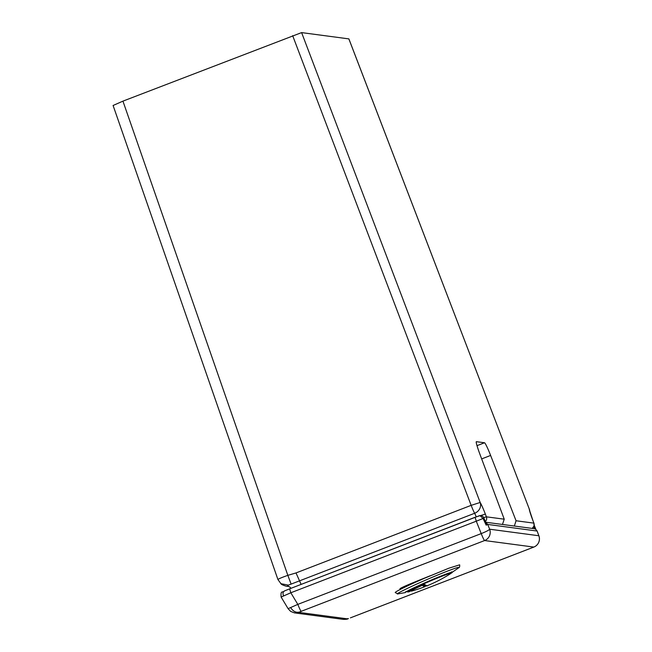 <?xml version="1.0" encoding="UTF-8"?>
<svg xmlns="http://www.w3.org/2000/svg" width="652" height="652" viewBox="0 0 652 652"><rect width="100%" height="100%" fill="white"/><g stroke="black" fill="none" stroke-linecap="round" stroke-linejoin="round"><path stroke-width="0.98" d="M401.355 588.617L399.945 588.723M400.075 588.789C400.132 588.104 408.315 584.518 424.623 578.039L430.304 575.74M485.838 522.399L486.18 525.153L483.067 518.487L476.286 521.201L481.217 533.605L297.809 604.38A8.769 0.701 -111.1 0 0 301.2 611.323L484.607 540.549A8.769 0.701 -111.1 0 1 481.217 533.605C486.18 531.616 488.992 530.157 489.636 529.212L538.845 535.748L537.093 530.981L533.662 526.857M350.401 617.851A8.769 0.701 68.9 0 0 350.434 617.851L533.809 547.077A8.769 0.701 68.9 0 0 533.841 547.077L484.607 540.549A8.769 8.729 -82.4 0 0 489.636 529.212L487.737 524.428L486.18 525.153L485.707 522.219L487.737 524.428L537.15 531.046L535.569 529.147L534.021 528.65L485.716 522.236M534.355 527.346L535.846 529.334M537.15 531.046L538.919 535.879A8.769 1.809 -20.1 0 0 538.845 535.748A8.769 8.729 97.6 0 1 533.809 547.077A8.769 8.769 0 0 0 538.919 535.879M485.707 522.219L483.751 517.761A3.651 3.651 0 0 0 479.277 515.756L289.618 588.837L475.08 517.272L480.043 515.659L479.106 515.822L480.043 515.659L483.067 518.487L483.751 517.761M350.434 617.851L350.434 617.851A8.769 0.701 68.9 0 0 350.466 617.835L533.841 547.077M348.127 618.699C347.483 619.204 345.829 619.424 343.18 619.359L348.429 618.577M289.618 588.837L284.443 590.948L289.635 588.837L290.825 592.766L297.809 604.38L288.127 608.658M284.443 590.948C282.569 593.124 280.499 589.775 281.118 597.053L288.127 608.715L290.686 611.429L294.5 612.896L298.779 612.391L347.467 618.854M475.096 517.272L476.286 521.201L290.825 592.766L281.142 597.045M291.061 583.964L287.842 575.349L296.008 572.937L471.16 505.349A8.769 0.701 68.9 0 0 471.225 505.512A8.769 0.701 68.9 0 0 474.672 513.263L288.404 585.146L280.963 583.703L277.939 579.563L113.081 105.445M278.005 579.612C277.939 579.098 281.216 577.672 287.842 575.349L122.943 101.133L301.607 32.6L348.885 38.892L529.269 509A8.769 8.769 0 0 0 529.269 508.992L348.853 38.876M280.556 583.369C281.623 583.662 279.504 584.135 286.098 586.172L287.32 586.254L288.404 585.146M480.573 515.577L485.349 514.094A13.154 1.051 68.9 0 0 480.174 502.472A8.769 8.06 148.1 0 1 474.672 513.263L476.278 516.816M113.13 105.469L122.943 101.133M529.774 510.997L529.237 508.984A13.154 1.051 68.9 0 0 532.855 520.402L533.931 523.148L532.855 520.402M485.349 514.094L486.392 516.824L504.232 519.188L479.839 454.02A14.613 1.174 -111.1 0 1 476.327 441.689A14.613 1.174 -111.1 0 1 476.384 441.681L476.286 441.722M477.003 445.666L484.526 442.765L476.384 441.681M484.526 442.765A14.613 1.174 -111.1 0 1 490.614 455.446L481.665 458.902M514.346 526.042L516.058 520.761L490.614 455.446M504.232 519.188L502.456 524.461M398.005 593.931L395.218 592.57A35.078 1.589 -23.3 0 1 424.265 578.34L448.837 568.21L459.652 564.828C459.831 566.645 459.521 567.631 458.723 567.786A33.48 1.516 -23.3 0 0 458.878 567.322A33.48 1.516 -23.3 0 0 425.243 580.296C409.7 586.979 394.786 594.388 397.655 593.948L405.405 592.554C405.397 591.788 412.48 588.283 426.652 582.032L426.856 581.943C441.265 575.773 449.831 572.472 452.561 572.04L458.723 567.786M450.728 573.458L452.089 572.652L450.728 573.467M450.85 572.448A24.067 1.092 -23.3 0 1 450.964 572.497L449.994 574.013A23.456 1.059 156.7 0 0 450.589 573.352A23.456 1.059 156.7 0 0 427.223 582.35A23.456 1.059 156.7 0 0 427.027 582.432A23.456 1.059 156.7 0 0 407.704 592A23.456 1.059 156.7 0 0 408.527 591.869A142.568 142.568 0 0 0 409.929 591.503L409.04 591.657C408.69 591.258 413.254 588.919 422.716 584.64L424.036 584.322L427.076 585.789M423.564 584.347A0.733 0.717 -46.2 0 0 424.036 584.322M422.284 584.51L422.398 585.276L422.789 584.379M424.615 586.637A145.445 11.54 -113 0 1 422.398 585.276A19.976 0.905 -23.3 0 0 411.11 591.136A19.976 0.905 -23.3 0 0 412.154 590.932A145.518 145.518 0 0 0 425.12 586.58A145.445 11.54 -113 0 1 424.615 586.637M425.21 586.539A145.445 11.54 -113 0 1 425.12 586.58L425.617 585.577L425.275 586.507M301.2 611.323L298.779 612.391M290.808 607.851C293.245 611.454 296.106 612.856 299.374 612.065M284.614 590.883C282.887 591.877 282.56 593.564 283.653 595.944M291.02 588.3L289.838 587.036L287.931 586.287A4.385 4.368 97.6 0 0 287.32 586.254L288.518 586.409M301.126 584.404L296.008 572.937M301.607 32.6L480.174 502.472L471.16 505.349L292.658 35.64M485.39 521.502A4.385 4.368 97.6 0 0 486.392 516.824L483.67 517.59M516.058 520.761L533.898 523.132A4.385 4.368 -82.4 0 1 532.154 528.405M408.527 591.869L406.758 591.535M425.267 585.675A144.72 11.483 -113 0 1 423.042 584.526M535.92 529.514L533.939 524.526M294.5 612.896L343.18 619.359M286.106 586.172L288.934 586.556M532.896 520.418L529.783 511.062A8.769 8.769 0 0 0 529.269 509.008M532.228 528.413L534.061 525.895L533.931 523.148M401.07 587.941L401.453 588.837M405.805 591.503L405.74 592.122L426.669 582.049C441.991 575.203 454.933 570.981 452.089 572.163L451.591 571.78M409.44 590.622L409.366 591.266L423.278 584.184C422.781 584.542 427.834 586.759 426.995 585.83A142.568 142.568 0 0 0 449.994 574.013M410.165 590.688L412.154 590.932"/></g></svg>
